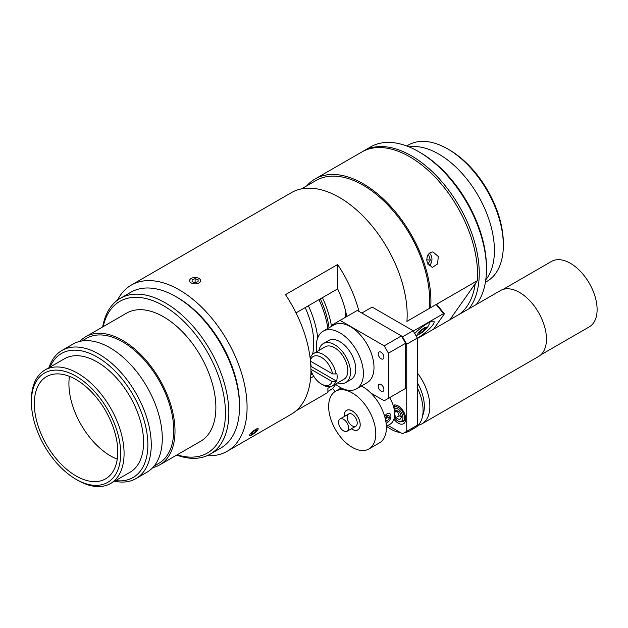 <?xml version="1.0" encoding="UTF-8"?>
<svg xmlns="http://www.w3.org/2000/svg" width="628" height="628" viewBox="0 0 628 628"><rect width="100%" height="100%" fill="white"/><g stroke="black" fill="none" stroke-linecap="round" stroke-linejoin="round"><path stroke-width="0.94" d="M394.557 411.811L395.789 409.958L399.612 412.086L401.575 417.008L399.73 419.794L395.907 417.667L399.133 415.807L401.488 416.788M397.257 410.775L399.133 415.807M397.163 410.885L394.604 412.361M395.907 417.667L394.659 414.535M385.129 418.067L386.738 415.744L388.991 415.548L389.281 418.185L387.162 416.961L387.029 415.72M389.281 418.185L387.327 421.011L385.796 421.145M387.327 421.011L385.576 419.999M385.451 419.433L387.162 416.961M384.626 416.223A5.519 3.187 -60 0 1 388.74 413.342A5.519 3.187 -60 0 1 390.93 416.121A5.519 3.187 -60 0 1 387.036 422.88A5.519 3.187 -60 0 1 386.118 423.28M469.069 308.686A95.935 55.39 -120 0 0 472.892 236.528A95.935 55.39 -120 0 0 363.447 151.05A95.935 55.39 -120 0 0 362.599 151.552M475.184 283.746A93.541 54 60 0 1 458.974 314.518M453.856 317.478A93.541 54 60 0 1 450.574 318.757M363.447 151.05L370.653 146.889A95.935 55.39 60 0 1 418.617 151.638A95.935 55.39 60 0 1 480.098 232.36A95.935 55.39 60 0 1 486.457 269.137A95.935 55.39 60 0 1 476.275 304.525M486.457 269.137L486.457 267.183A93.541 54 -120 0 0 480.255 231.324A93.541 54 -120 0 0 420.313 152.62L418.617 151.638M503.326 245.297L503.326 243.334A76.271 44.031 -120 0 0 498.279 214.101A76.271 44.031 -120 0 0 449.397 149.927L447.701 148.946A78.665 45.42 60 0 1 498.114 215.145A78.665 45.42 60 0 1 503.326 245.297A78.665 45.42 60 0 1 487.038 281.305L485.405 282.247M406.74 145.994L408.373 145.052A78.665 45.42 60 0 1 447.701 148.946M485.766 279.853A78.665 45.42 -120 0 0 489.212 220.279A78.665 45.42 -120 0 0 409.001 146.881M301.511 188.887L316.01 180.511A94.137 54.353 60 0 1 391.809 209.297A94.137 54.353 60 0 1 429.262 308.481M117.42 300.239A95.935 55.39 60 0 1 131.276 285.096L291.368 192.663A95.935 55.39 60 0 1 367.906 221.197A95.935 55.39 60 0 1 406.928 321.355L406.92 321.379M131.276 285.096A95.935 55.39 60 0 1 227.21 340.478A95.935 55.39 60 0 1 227.21 451.257A95.935 55.39 60 0 1 207.161 455.685M306.762 185.849A95.935 55.39 60 0 1 315.107 178.956A95.935 55.39 60 0 1 391.652 207.491A95.935 55.39 60 0 1 430.675 307.649L477.311 280.724L449.86 319.778M315.107 178.956L361.752 152.031A95.935 55.39 60 0 1 438.289 180.566A95.935 55.39 60 0 1 477.311 280.724M438.297 256.499L437.551 263.988L432.315 267.465L427.275 262.865L426.773 259.898L427.134 256.899L428.351 254.324L430.251 252.558L432.92 251.883L438.297 256.499M296.047 410.845L327.887 392.461L327.887 388.292L330.932 386.542M332.73 388.599L327.887 391.385M436.17 304.486L443.517 313.623L444.365 313.851L437.017 304.713L436.17 304.486L406.928 321.355M310.593 378.095L313.733 376.282M346.789 316.528A75.007 43.308 -120 0 0 337.636 288.88L337.636 264.537A95.935 55.39 60 0 1 359.051 311.457M227.21 451.257L291.062 414.394A95.935 55.39 -120 0 0 285.489 294.642L337.636 264.537M337.636 288.88L296.031 312.901M345.345 317.36L345.863 312.163M322.407 297.68A72.55 41.888 60 0 1 331.498 326.356M312.579 374.28A72.55 41.888 60 0 1 310.821 374.759M320.359 298.857A68.507 39.548 60 0 1 329.041 327.769M327.887 328.436A70.783 40.867 -120 0 0 318.969 299.666M317.721 337.895A70.783 40.867 -120 0 0 308.372 305.781M312.579 354.271A64.519 37.248 -120 0 0 305.2 307.61M433.595 329.174L444.365 313.851M413.31 331.066L443.517 313.623M414.708 333.492A14.994 3.171 -38.8 0 1 426.412 324.064A14.994 3.171 -38.8 0 1 434.003 321.489A14.994 3.171 -38.8 0 1 429.521 328.687A14.994 3.171 -38.8 0 1 417.345 338.225M335.085 391.527L332.722 388.583L335.69 384.367M417.345 338.06L413.106 330.721L402.509 336.836L406.748 344.183L417.345 338.06L417.345 425.203L402.509 433.775L388.018 425.407M406.748 344.183L406.748 431.326M401.661 336.349L402.509 336.836M393.175 405.343A10.55 6.092 60 0 1 403.631 411.693A10.55 6.092 60 0 1 403.545 423.719A10.55 6.092 60 0 1 393.921 419.08M395.397 404.974L393.418 406.112M413.106 330.721L372.153 307.076L361.806 313.042M421.372 330.446L422.448 331.78L419.41 333.539L419.206 332.542L422.04 329.794L425.078 328.044L425.282 329.041L422.448 331.78M424.669 328.279L425.282 329.041M427.951 254.937L428.736 255.046L430.353 259.984L427.888 264.302M430.353 259.984L426.765 259.843M428.736 255.046L427.911 255.015M429.403 253.163A7.434 5.707 -87.8 0 1 428.995 265.856M198.087 281.697L195.08 282.686L192.089 281.682L192.113 279.68L195.12 278.691L198.103 279.703L198.087 281.697M195.12 278.691L195.12 282.679M192.113 279.68L192.113 281.689M195.065 283.872A5.519 3.187 180 0 1 189.994 281.901A5.519 3.187 180 0 1 191.195 278.44A5.519 3.187 180 0 1 198.998 278.44A5.519 3.187 180 0 1 200.191 281.917A5.519 3.187 180 0 1 195.065 283.872M251.216 434.325L251.883 432.928L254.513 430.714L256.475 429.89L255.816 431.279L253.178 433.501L251.216 434.325M253.178 433.501L252.385 432.504M255.816 431.279L255.141 430.447M250.713 433.414A5.519 1.17 -38.8 0 1 255.58 429.458A5.519 1.17 -38.8 0 1 258.202 428.924A5.519 1.17 -38.8 0 1 254.576 433.014A5.519 1.17 -38.8 0 1 249.803 435.675A5.519 1.17 -38.8 0 1 250.713 433.414M319 350.393A22.482 12.984 60 0 1 323.341 343.555A22.482 12.984 60 0 1 339.607 348.509A22.482 12.984 60 0 1 350.322 369.5A22.482 12.984 60 0 1 345.832 382.499A22.482 12.984 60 0 1 337.738 382.844M323.341 343.555L328.601 340.525A22.482 12.984 60 0 1 344.866 345.471A22.482 12.984 60 0 1 355.581 366.469A22.482 12.984 60 0 1 351.083 379.469L345.832 382.499M316.708 351.719A33.308 19.233 60 0 1 323.192 331.152A33.308 19.233 60 0 1 347.284 338.484A33.308 19.233 60 0 1 363.157 369.586A33.308 19.233 60 0 1 356.5 388.842A33.308 19.233 60 0 1 335.446 384.171M323.192 331.152L333.79 325.029A33.308 19.233 60 0 1 357.882 332.369A33.308 19.233 60 0 1 373.754 363.463A33.308 19.233 60 0 1 367.097 382.719L356.5 388.842M381.055 358.769A4.019 2.316 60 0 1 378.433 355.228A4.019 2.316 60 0 1 379.045 352.01A4.019 2.316 60 0 1 381.055 352.214A4.019 2.316 60 0 1 383.677 355.754A4.019 2.316 60 0 1 383.064 358.973A4.019 2.316 60 0 1 381.055 358.769M381.055 391.079A4.019 2.316 60 0 1 378.433 387.539A4.019 2.316 60 0 1 379.045 384.32A4.019 2.316 60 0 1 381.055 384.524A4.019 2.316 60 0 1 383.677 388.065A4.019 2.316 60 0 1 383.064 391.283A4.019 2.316 60 0 1 381.055 391.079M384.195 345.847L388.434 353.187L405.649 343.249L401.402 335.909L384.195 345.847L340.101 320.39L357.308 310.452L401.402 335.909M388.434 353.187L388.434 398.325L405.649 388.387L405.649 343.249M388.434 398.325L384.195 400.774L370.944 393.128M331.615 326.285L331.615 325.288L340.101 320.39M321.355 384.006L323.051 384.988A18.738 10.817 -120 0 0 332.424 385.914A18.738 10.817 -120 0 0 335.674 381.628L332.188 381.565A16.336 9.436 60 0 1 321.355 384.006A16.336 9.436 60 0 1 310.931 370.387M332.188 381.565L310.923 369.288M310.373 360.182A16.336 9.436 60 0 1 321.772 357.575A16.336 9.436 60 0 1 332.573 373.919L336.004 373.95A18.738 10.817 -120 0 0 326.803 357.175A18.738 10.817 -120 0 0 313.686 353.462A18.738 10.817 -120 0 0 310.193 358.572M310.475 361.163L332.573 373.919M310.852 366.807L311.276 366.564A18.738 10.817 60 0 1 310.656 361.273M311.276 366.564L336.522 381.133L335.674 381.628M336.004 373.95L336.851 373.456A18.738 10.817 60 0 1 337.15 376.847A18.738 10.817 60 0 1 336.522 381.133M332.424 385.914L343.956 379.257A18.738 10.817 -120 0 0 347.834 370.677A18.738 10.817 -120 0 0 339.654 351.821A18.738 10.817 -120 0 0 325.218 346.805L313.686 353.462M503.02 289.43L551.517 261.436A37.774 21.807 60 0 1 570.405 263.305A37.774 21.807 60 0 1 595.077 296.597A37.774 21.807 60 0 1 589.292 326.866L540.794 354.859M343.571 419.331A7.073 4.082 60 0 1 348.195 425.564A7.073 4.082 60 0 1 347.111 431.232A7.073 4.082 60 0 1 340.038 427.15A7.073 4.082 60 0 1 340.038 418.978A7.073 4.082 60 0 1 343.571 419.331M394.313 405.594A16.485 9.522 60 0 1 394.541 407.038M417.345 409.464A38.072 21.98 60 0 1 417.345 417.251M413.671 427.33A38.072 21.98 60 0 1 409.676 430.91A38.072 21.98 60 0 1 404.573 432.582M400.374 432.543A38.072 21.98 60 0 1 386.518 426.279M417.345 387.829A38.072 21.98 60 0 1 415.187 427.731L409.676 430.91M417.345 382.703A34.179 19.735 60 0 1 422.613 415.76M417.345 372.906A38.072 21.98 60 0 1 421.969 423.814A38.072 21.98 60 0 1 418.272 425.242M417.345 338.555L500.485 290.552A38.072 21.98 60 0 1 519.529 292.436A38.072 21.98 60 0 1 544.398 325.987A38.072 21.98 60 0 1 538.565 356.5L421.969 423.814M76.043 479.305L77.739 480.287A65.532 37.837 -120 0 0 110.504 483.529A65.532 37.837 -120 0 0 118.205 424.065A65.532 37.837 -120 0 0 44.973 370.018A65.532 37.837 -120 0 0 31.4 400.02L31.4 401.983A63.138 36.455 60 0 1 64.81 371.376A63.138 36.455 60 0 1 115.034 425.148A63.138 36.455 60 0 1 76.043 479.305A63.138 36.455 60 0 1 31.4 401.983M110.504 483.529L130.012 472.272A65.532 37.837 -120 0 0 137.713 412.808A65.532 37.837 -120 0 0 64.48 358.761L44.973 370.018M112.483 425.313A59.016 34.069 -120 0 0 46.535 376.643A59.016 34.069 -120 0 0 46.535 444.789A59.016 34.069 -120 0 0 105.551 478.866A59.016 34.069 -120 0 0 112.483 425.313M114.532 481.205A73.986 42.72 -120 0 0 135.931 478.615A73.986 42.72 -120 0 0 144.628 411.481A73.986 42.72 -120 0 0 61.944 350.463A73.986 42.72 -120 0 0 49 367.694M50.067 367.082A71.592 41.33 60 0 1 93.76 355.189A71.592 41.33 60 0 1 141.449 412.557A71.592 41.33 60 0 1 115.599 480.593M135.931 478.615L146.96 472.248A73.986 42.72 -120 0 0 155.65 405.115A73.986 42.72 -120 0 0 72.966 344.097L61.944 350.463M176.68 455.088A89.937 51.928 -120 0 0 210.215 454.146A89.937 51.928 -120 0 0 220.789 372.537A89.937 51.928 -120 0 0 120.278 298.363A89.937 51.928 -120 0 0 102.686 326.937M103.165 326.662A87.543 50.538 60 0 1 154.692 301.377A87.543 50.538 60 0 1 217.61 373.613A87.543 50.538 60 0 1 177.159 454.813M120.278 298.363L130.962 292.193A89.937 51.928 60 0 1 175.934 296.651A89.937 51.928 60 0 1 231.473 366.367A89.937 51.928 60 0 1 239.527 406.803A89.937 51.928 60 0 1 220.907 447.976L210.215 454.146M152.769 467.625A73.986 42.72 -120 0 0 159.677 464.908L200.552 441.311A73.986 42.72 -120 0 0 209.242 374.17A73.986 42.72 -120 0 0 126.558 313.152L85.691 336.749A73.986 42.72 -120 0 0 79.882 341.381M239.527 406.803L239.527 404.84A87.543 50.538 -120 0 0 231.685 365.488A87.543 50.538 -120 0 0 177.63 297.633L175.934 296.651M159.677 464.908A73.986 42.72 -120 0 0 168.367 397.767A73.986 42.72 -120 0 0 85.691 336.749M154.166 466.015L158.774 463.346A72.189 41.684 -120 0 0 167.26 397.846A72.189 41.684 -120 0 0 86.585 338.311L81.978 340.973M69.441 376.36A59.016 34.069 -120 0 0 117.248 459.178M344.325 416.505A11.233 6.484 60 0 1 346.609 410.39A11.233 6.484 60 0 1 355.26 413.397A11.233 6.484 60 0 1 360.166 424.701A11.233 6.484 60 0 1 357.842 429.842A11.233 6.484 60 0 1 351.397 428.759M375.795 433.72A33.339 19.248 60 0 1 368.895 448.989A33.339 19.248 60 0 1 335.556 429.74A33.339 19.248 60 0 1 335.556 391.244A33.339 19.248 60 0 1 361.241 400.177A33.339 19.248 60 0 1 375.795 433.72M361.406 386.008A33.339 19.248 60 0 1 386.393 427.605A33.339 19.248 60 0 1 379.493 442.866L368.895 448.989M389.619 397.642A22.482 12.984 60 0 1 394.667 413.97A22.482 12.984 60 0 1 390.004 424.261L386.369 426.365M344.293 416.521A11.28 6.516 60 0 1 344.246 415.508A11.28 6.516 60 0 1 346.585 410.343A11.28 6.516 60 0 1 357.866 416.859A11.28 6.516 60 0 1 357.866 429.89A11.28 6.516 60 0 1 351.366 428.783M347.221 417.228A7.073 4.082 60 0 1 348.689 413.985A7.073 4.082 60 0 1 355.762 418.075A7.073 4.082 60 0 1 355.762 426.239A7.073 4.082 60 0 1 350.306 424.347A7.073 4.082 60 0 1 347.221 417.228M394.298 417.683L399.165 421.89L402.721 421.702A8.392 4.843 -120 0 0 403.608 413.844A8.392 4.843 -120 0 0 394.329 407.164M394.353 417.408A7.316 4.223 -120 0 0 401.08 421.372A7.316 4.223 -120 0 0 402.195 414.354A7.316 4.223 -120 0 0 394.054 408.569M426.734 327.345A5.699 1.201 141.2 0 0 419.763 331.372A5.699 1.201 141.2 0 0 420.226 333.656A5.699 1.201 141.2 0 0 426.734 327.345M397.265 405.468L393.811 407.533M405.664 420.006L402.721 421.702M387.036 422.88L386.181 423.366M312.061 373.22L310.86 373.919M416.074 335.854L422.44 332.369L427.048 328.036L429.002 324.747L429.481 322.345M347.111 431.232L355.762 426.239M340.038 418.978L348.689 413.985M335.556 391.244L341.247 387.955"/></g></svg>
